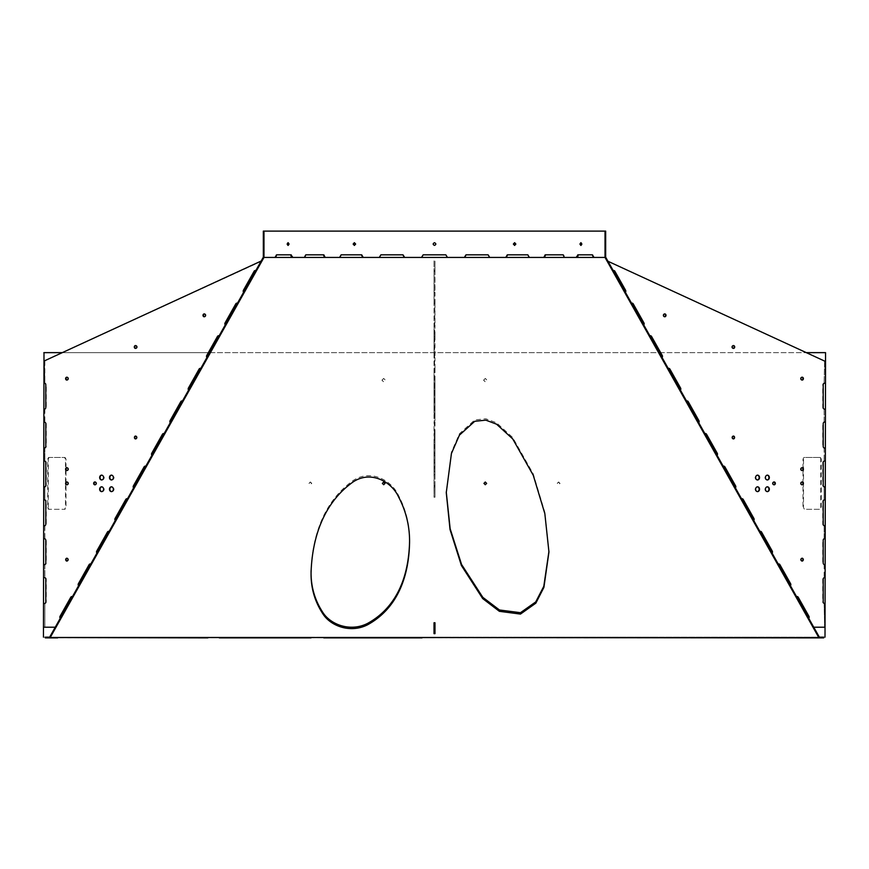 <?xml version="1.0" encoding="UTF-8"?>
<svg xmlns="http://www.w3.org/2000/svg" width="869" height="869" viewBox="0 0 869 869"><rect width="100%" height="100%" fill="white"/><g stroke="black" fill="none" stroke-linecap="round" stroke-linejoin="round"><path stroke-width="0.65" stroke-dasharray="4.34 3.26" d="M409.56 542.375L409.56 543.071M409.56 541.691C409.875 525.354 406.149 509.864 398.404 495.221C391.843 480.839 371.259 468.576 353.216 480.47C321.563 502.955 312.199 539.921 311.091 570.401L311.091 571.78M311.091 570.401L311.091 571.096M548.947 551.315L544.841 512.265L533.273 473.942L512.732 437.552L496.557 422.801L485.825 418.771L474.735 419.923L459.419 433.761L451.435 452.119L446.264 491.995M287.889 245.351L286.716 244.059L287.889 242.777M354.411 245.416L352.868 244.059L354.259 242.712M581.111 242.777L582.284 244.059L581.111 245.351M514.741 242.712L516.132 244.059L514.589 245.416M434.5 245.416C432.751 244.515 432.751 243.613 434.5 242.701C436.249 243.602 436.249 244.515 434.5 245.416M404.628 257.43L362.894 257.202M464.535 257.202L404.465 257.202M506.106 257.202L464.372 257.43M544.287 257.202L505.791 257.43M577.255 257.202L543.831 257.43M605.671 257.202L576.679 257.43M57.256 637.151L57.256 637.9L57.636 637.151L49.652 637.151L811.364 637.553M292.321 257.43L263.329 257.202M325.169 257.43L291.745 257.202M363.209 257.43L324.713 257.202M605.671 231.1L263.329 231.1M379.166 257.202L380.72 254.834L403.02 254.834M339.399 257.202L340.833 254.834L361.7 254.834M304.15 257.202L305.377 254.834L323.822 254.834M275.082 257.202L276.049 254.834L291.202 254.834M577.798 254.834L592.951 254.834L593.918 257.202M545.178 254.834L563.623 254.834L564.85 257.202M507.3 254.834L528.167 254.834L529.601 257.202M465.98 254.834L488.28 254.834L489.834 257.202M421.541 257.202L423.16 254.834L445.84 254.834L447.459 257.202M594.027 257.43L593.342 257.43M592.951 254.834L592.376 254.834M564.937 257.43L564.383 257.43M276.049 254.834L276.624 254.834M274.973 257.43L275.658 257.43M304.063 257.43L304.617 257.43M483.642 380.177L485.358 378.449L487.074 380.177L485.358 381.893L483.642 380.177M483.577 380.177L485.293 378.449L486.998 380.177L485.293 381.893L483.577 380.177M381.925 380.177L383.642 378.449L385.358 380.177L383.642 381.893L381.925 380.177M382.002 380.177L383.707 378.449L385.423 380.177L383.707 381.893L382.002 380.177M557.409 483.381L558.713 482.023L560.016 483.381L558.713 484.739L557.409 483.381M557.235 483.381L558.539 482.023L559.853 483.381L558.539 484.739L557.235 483.381M485.293 482.023L486.705 483.381L485.293 484.739M308.984 483.381L310.287 482.023L311.591 483.381L310.287 484.739L308.984 483.381M309.147 483.381L310.461 482.023L311.765 483.381L310.461 484.739L309.147 483.381M383.707 484.739L382.295 483.381L383.707 482.023M820.434 457.463L821.27 459.082L821.27 507.67L820.434 509.299L804.444 509.299L803.51 507.67L803.51 459.082L804.444 457.463L820.434 457.463L820.738 459.082L820.738 507.67L819.901 509.299L804.444 509.299M43.45 637.151L825.55 637.151M43.45 352.64L825.55 352.64M47.73 507.67L48.566 509.299L64.556 509.299L65.49 507.67L65.49 459.082L64.556 457.463L48.566 457.463L47.73 459.082L47.73 507.67L49.099 509.299L64.556 509.299M819.901 457.463L803.934 457.463L802.999 459.082L802.999 507.67L803.934 509.299M62.307 352.64L208.832 352.64M209.657 352.64L659.343 352.64M660.168 352.64L806.291 352.64M43.993 637.151L825.007 637.151M48.566 457.463L65.066 457.463L66.001 459.082L66.001 507.67L65.066 509.299M49.099 457.463L48.262 459.082L48.262 507.67M111.677 491.626A2.433 2.107 -90 0 0 114.024 489.214A2.433 2.107 -90 0 0 111.916 486.781L111.428 486.781M111.677 479.96A2.433 2.107 -90 0 0 114.024 477.548A2.433 2.107 -90 0 0 111.916 475.126L111.428 475.126M101.858 491.626A2.433 2.107 -90 0 0 104.204 489.214A2.433 2.107 -90 0 0 102.097 486.781L101.608 486.781M101.858 479.96A2.433 2.107 -90 0 0 104.204 477.548A2.433 2.107 -90 0 0 102.097 475.126L101.608 475.126M204.237 313.905L204.715 313.905A1.434 1.238 90 0 1 204.715 316.772M66.837 377.2L67.326 377.2A1.434 1.238 90 0 1 67.326 380.068M66.837 558.213L67.326 558.213A1.434 1.238 90 0 1 67.326 561.07M66.837 467.707L67.326 467.707A1.434 1.238 90 0 1 67.326 470.574M135.531 345.558L136.02 345.558A1.434 1.238 90 0 1 136.02 348.426M135.531 436.064L136.02 436.064A1.434 1.238 90 0 1 136.02 438.921M66.837 481.958L67.326 481.958A1.434 1.238 90 0 1 67.326 484.826M94.895 481.958L95.373 481.958A1.434 1.238 90 0 1 95.373 484.826M97.143 552.695A1.619 1.401 -90 0 0 97.632 553.325L91.527 564.198A1.619 1.401 -90 0 0 90.756 563.938L90.278 563.938M115.479 520.086A1.619 1.401 -90 0 0 115.968 520.727L109.863 531.589A1.619 1.401 -90 0 0 109.092 531.328L108.614 531.328M133.815 487.487A1.619 1.401 -90 0 0 134.304 488.128L128.199 498.991A1.619 1.401 -90 0 0 127.428 498.73L126.939 498.73M152.151 454.889A1.619 1.401 -90 0 0 152.64 455.519L146.524 466.392A1.619 1.401 -90 0 0 145.764 466.132L145.275 466.132M170.487 422.291A1.619 1.401 -90 0 0 170.976 422.921L164.86 433.783A1.619 1.401 -90 0 0 164.1 433.522L163.611 433.522M188.823 389.681A1.619 1.401 -90 0 0 189.312 390.322L183.196 401.185A1.619 1.401 -90 0 0 182.436 400.924L181.947 400.924M207.159 357.083A1.619 1.401 -90 0 0 207.648 357.713L201.532 368.586A1.619 1.401 -90 0 0 200.772 368.326L200.283 368.326M225.495 324.485A1.619 1.401 -90 0 0 225.983 325.115L219.868 335.988A1.619 1.401 -90 0 0 219.107 335.727L218.619 335.727M243.82 291.875A1.619 1.401 -90 0 0 244.319 292.516L238.204 303.379A1.619 1.401 -90 0 0 237.443 303.118L236.955 303.118M60.472 617.892A1.619 1.401 -90 0 0 60.96 618.532L56.072 627.222L44.884 627.222L44.884 603.51A1.619 1.401 -90 0 0 46.285 601.88L46.285 579.21A1.619 1.401 -90 0 0 44.884 577.592L44.884 564.633A1.619 1.401 -90 0 0 46.285 563.014L46.285 540.333A1.619 1.401 -90 0 0 44.884 538.715L44.884 525.756A1.619 1.401 -90 0 0 46.285 524.137L46.285 501.467A1.619 1.401 -90 0 0 44.884 499.849L44.884 486.89A1.619 1.401 -90 0 0 46.285 485.271L46.285 462.59A1.619 1.401 -90 0 0 44.884 460.972L44.884 448.013A1.619 1.401 -90 0 0 46.285 446.394L46.285 423.724A1.619 1.401 -90 0 0 44.884 422.095L44.884 409.147A1.619 1.401 -90 0 0 46.285 407.528L46.285 384.848A1.619 1.401 -90 0 0 44.884 383.229L44.395 360.885L262.014 261.048L256.54 270.78A1.619 1.401 -90 0 0 255.779 270.52L255.29 270.52M78.807 585.293A1.619 1.401 -90 0 0 79.296 585.923L73.192 596.797A1.619 1.401 -90 0 0 72.42 596.536L71.942 596.536M44.884 361.069L44.884 383.229M56.072 627.222L60.96 618.532M44.884 409.147L44.884 422.095M44.884 448.013L44.884 460.972M44.884 486.89L44.884 499.849M44.884 525.756L44.884 538.715M44.884 564.633L44.884 577.592M79.296 585.923L72.703 596.797A1.619 1.401 -90 0 0 72.431 596.634M91.527 564.198L97.632 553.325M109.863 531.589L115.968 520.727M128.199 498.991L134.304 488.128M146.524 466.392L152.64 455.519M164.86 433.783L170.976 422.921M183.196 401.185L189.312 390.322M201.532 368.586L207.648 357.713M219.868 335.988L225.983 325.115M238.204 303.379L244.319 292.516M44.884 603.51L44.884 627.222M256.54 270.78L261.178 261.026M757.572 491.637L757.084 491.637A2.433 2.107 -90 0 1 757.084 486.781M757.572 479.981L757.084 479.981A2.433 2.107 -90 0 1 757.084 475.126M767.392 491.637L766.903 491.637A2.433 2.107 -90 0 1 766.903 486.781M767.392 479.981L766.903 479.981A2.433 2.107 -90 0 1 766.903 475.126M664.285 316.772A1.434 1.238 -90 0 1 664.285 313.905L664.763 313.905M801.674 380.068A1.434 1.238 -90 0 1 801.674 377.2L802.163 377.2M801.674 561.07A1.434 1.238 -90 0 1 801.674 558.213L802.163 558.213M801.674 470.574A1.434 1.238 -90 0 1 801.674 467.707L802.163 467.707M732.98 348.426A1.434 1.238 -90 0 1 732.98 345.558L733.469 345.558M732.98 438.921A1.434 1.238 -90 0 1 732.98 436.064L733.469 436.064M801.674 484.826A1.434 1.238 -90 0 1 801.674 481.958L802.163 481.958M773.627 484.826A1.434 1.238 -90 0 1 773.627 481.958L774.105 481.958M824.605 361.069L824.116 383.229L824.605 361.069M607.963 261.265L824.116 360.885M613.221 270.617A1.619 1.401 -90 0 0 612.949 270.78L607.474 261.048M625.408 292.288A1.619 1.401 -90 0 1 625.169 292.516L630.796 303.379A1.619 1.401 -90 0 1 631.557 303.118M631.557 303.227A1.619 1.401 -90 0 0 631.285 303.379L625.169 292.516M643.744 324.897A1.619 1.401 -90 0 1 643.505 325.115L649.132 335.988A1.619 1.401 -90 0 1 649.893 335.727M649.893 335.825A1.619 1.401 -90 0 0 649.621 335.988L643.505 325.115M662.08 357.496A1.619 1.401 -90 0 1 661.841 357.713L667.468 368.586A1.619 1.401 -90 0 1 668.228 368.326M668.228 368.423A1.619 1.401 -90 0 0 667.946 368.586L661.841 357.713M680.416 390.094A1.619 1.401 -90 0 1 680.177 390.322L685.804 401.185A1.619 1.401 -90 0 1 686.564 400.924M686.564 401.033A1.619 1.401 -90 0 0 686.282 401.185L680.177 390.322M698.741 422.692A1.619 1.401 -90 0 1 698.513 422.921L704.14 433.783A1.619 1.401 -90 0 1 704.9 433.522M704.889 433.631A1.619 1.401 -90 0 0 704.618 433.783L698.513 422.921M717.077 455.302A1.619 1.401 -90 0 1 716.849 455.519L722.476 466.392A1.619 1.401 -90 0 1 723.236 466.132M723.225 466.229A1.619 1.401 -90 0 0 722.954 466.392L716.849 455.519M735.413 487.9A1.619 1.401 -90 0 1 735.185 488.128L740.801 498.991A1.619 1.401 -90 0 1 741.572 498.73M741.561 498.828A1.619 1.401 -90 0 0 741.29 498.991L735.185 488.128M753.749 520.498A1.619 1.401 -90 0 1 753.51 520.727L759.137 531.589A1.619 1.401 -90 0 1 759.908 531.328M759.897 531.437A1.619 1.401 -90 0 0 759.625 531.589L753.51 520.727M772.085 553.108A1.619 1.401 -90 0 1 771.846 553.325L777.473 564.198A1.619 1.401 -90 0 1 778.244 563.938M778.233 564.035A1.619 1.401 -90 0 0 777.961 564.198L771.846 553.325M790.421 585.706A1.619 1.401 -90 0 1 790.182 585.923L795.808 596.797A1.619 1.401 -90 0 1 796.58 596.536M796.569 596.634A1.619 1.401 -90 0 0 796.297 596.797L790.182 585.923M808.757 618.304A1.619 1.401 -90 0 1 808.518 618.532L813.406 627.222L808.518 618.532M824.116 603.51L824.605 627.222L824.116 603.51A1.619 1.401 -90 0 1 822.715 601.88L822.715 579.21A1.619 1.401 -90 0 1 824.116 577.592L824.116 564.633A1.619 1.401 -90 0 1 822.715 563.014L822.715 540.333A1.619 1.401 -90 0 1 824.116 538.715L824.116 525.756A1.619 1.401 -90 0 1 822.715 524.137L822.715 501.467A1.619 1.401 -90 0 1 824.116 499.849L824.116 486.89A1.619 1.401 -90 0 1 822.715 485.271L822.715 462.59A1.619 1.401 -90 0 1 824.116 460.972L824.116 448.013A1.619 1.401 -90 0 1 822.715 446.394L822.715 423.724A1.619 1.401 -90 0 1 824.116 422.095L824.116 409.147A1.619 1.401 -90 0 1 822.715 407.528L822.715 384.848A1.619 1.401 -90 0 1 824.116 383.229M824.116 564.633L824.116 577.592M824.116 525.756L824.116 538.715M824.116 486.89L824.116 499.849M824.116 448.013L824.116 460.972M824.116 409.147L824.116 422.095M612.949 270.78L606.844 260.798M812.928 627.222L824.116 627.222M808.528 617.892A1.619 1.401 -90 0 1 808.04 618.532M790.193 585.293A1.619 1.401 -90 0 1 789.704 585.923M771.857 552.695A1.619 1.401 -90 0 1 771.368 553.325M753.521 520.086A1.619 1.401 -90 0 1 753.032 520.727M735.185 487.487A1.619 1.401 -90 0 1 734.696 488.128M716.849 454.889A1.619 1.401 -90 0 1 716.36 455.519M698.513 422.291A1.619 1.401 -90 0 1 698.024 422.921M680.177 389.681A1.619 1.401 -90 0 1 679.688 390.322M661.841 357.083A1.619 1.401 -90 0 1 661.352 357.713M643.505 324.485A1.619 1.401 -90 0 1 643.017 325.115M625.18 291.875A1.619 1.401 -90 0 1 624.681 292.516M612.46 270.78A1.619 1.401 -90 0 1 613.221 270.52M653.477 637.9L653.477 637.151L558.756 637.151L558.756 637.9L823.682 637.9M753.119 637.151L753.119 637.9M745.417 637.9L745.417 637.151L663.253 637.151L663.253 637.9M663.253 637.151L663.742 637.9M547.589 637.9L547.589 637.151L446.308 637.151L446.308 637.9L558.995 637.9L558.789 637.151L558.995 637.9M323.235 637.9L323.203 637.151L323.811 637.553M207.843 637.553L219.053 637.151L218.955 637.9M128.373 637.151L128.373 637.9M427.287 637.151L429.992 637.151L427.287 637.151L427.287 637.9L429.992 637.9L427.287 637.9M429.992 637.151L429.992 637.9M439.008 637.151L441.713 637.151L439.008 637.151L439.008 637.9L441.713 637.9L439.008 637.9M441.713 637.151L441.713 637.9M50.435 637.151L53.15 637.151L50.435 637.151L50.435 637.9L53.15 637.9L50.435 637.9M53.15 637.151L53.15 637.9M211.015 637.151L213.72 637.151L211.015 637.151L211.015 637.9L213.72 637.9L211.015 637.9M213.72 637.151L213.72 637.9M655.28 637.151L657.985 637.151L655.28 637.151L655.28 637.9L657.985 637.9L655.28 637.9M657.985 637.151L657.985 637.9M815.85 637.151L818.565 637.151L815.85 637.151L815.85 637.9L818.565 637.9L815.85 637.9M818.565 637.151L818.565 637.9M45.318 637.9L51.456 637.9L51.456 637.151L52.097 637.151L51.456 637.9M52.097 637.9L53.215 637.9L53.215 637.151L124.104 637.151L124.104 637.9L123.583 637.151M115.121 637.151L115.881 637.9L53.215 637.9M115.121 637.9L123.583 637.9M124.104 637.9L125.245 637.9L125.245 637.151L205.356 637.151L205.356 637.9L125.245 637.9M205.356 637.9L205.638 637.151L215.892 637.151L215.892 637.9L215.523 637.151M205.258 637.151L205.638 637.9M205.258 637.9L215.523 637.9M215.892 637.9L216.989 637.9L216.989 637.151L309.657 637.151L309.657 637.9L216.989 637.9M309.657 637.9L310.211 637.151L321.595 637.151L321.595 637.9L321.411 637.151M310.005 637.151L310.005 637.9L309.657 637.151M310.005 637.9L321.411 637.9M321.595 637.9L322.584 637.9L322.584 637.151L421.91 637.151L421.91 637.9L322.584 637.9M421.91 637.9L422.692 637.151L446.318 637.151L446.318 637.9L446.318 637.151M422.682 637.151L422.682 637.9L422.692 637.151L421.91 637.151M422.682 637.9L446.318 637.9M653.477 637.151L663.742 637.151M547.589 637.151L558.995 637.151M322.584 637.151L321.595 637.151M216.989 637.151L215.892 637.151M125.245 637.151L124.104 637.151M115.653 637.151L115.653 637.9L115.653 637.151M53.215 637.151L52.097 637.151M45.318 637.151L51.456 637.151M119.118 637.553L57.376 637.151M119.118 637.151L207.843 637.151M311.004 637.553L219.368 637.151M311.004 637.151L323.235 637.553M422.03 637.553L323.811 637.151M422.03 637.151L649.947 637.553M660.049 637.553L649.947 637.151M660.049 637.151L811.364 637.151M817.544 637.9L817.544 637.151L823.682 637.151M817.544 637.151L753.347 637.151L753.879 637.9M745.417 637.151L753.879 637.151M434.989 629.015L434.989 631.1L434.989 629.015M434.011 630.492L434.011 628.396L434.011 630.492M434.989 622.769L434.989 633.642L434.011 633.642L434.011 622.769M434.989 466.457L434.989 455.584L434.011 455.584L434.011 466.457L434.989 466.457L434.011 466.197L434.011 497.22L434.989 497.22L434.011 497.22L434.989 261.113L434.011 260.863L434.011 383.294M434.989 466.197L434.989 488.182L434.011 488.182M434.989 433.848L434.989 422.986L434.011 422.986L434.011 433.848L434.989 433.848L434.011 433.588L434.011 455.584M434.989 433.588L434.989 455.584M434.989 401.25L434.989 390.387L434.011 390.387L434.011 401.25L434.989 401.25L434.011 400.989L434.011 422.986M434.989 400.989L434.989 422.986M434.989 368.652L434.989 357.778L434.011 357.778L434.011 368.652L434.989 368.652L434.011 368.391L434.011 390.387M434.989 368.391L434.989 390.387M434.989 336.053L434.989 325.18L434.011 325.18L434.011 336.053L434.989 336.053L434.011 335.782L434.011 357.778M434.989 335.782L434.989 357.778M434.989 303.444L434.989 292.581L434.011 292.581L434.011 303.444L434.989 303.444L434.011 303.183L434.011 325.18M434.989 303.183L434.989 325.18M434.011 260.863L434.011 270.846L434.989 270.846L434.011 270.585L434.011 292.581M434.989 270.585L434.989 292.581M434.011 360.95L434.989 361.135M434.011 448.078L434.989 448.078L434.989 409.212L434.011 409.212M434.989 422.16L434.011 422.16M434.989 448.078L434.989 461.037L434.011 461.037M434.011 486.955L434.989 486.955L434.989 497.22L434.989 488.182M434.989 270.846L434.989 261.113M434.989 413.286L434.011 413.286L434.011 387.368L434.989 387.368L434.989 377.363L434.989 416.24L434.989 387.368M434.011 413.286L434.011 409.755L434.989 409.755M434.989 383.837L434.011 383.837L434.011 409.755M434.011 383.837L434.011 387.368M434.989 471.595L434.011 471.595L434.011 445.678L434.989 445.678L434.989 435.673L434.989 474.539L434.989 445.678M434.011 471.595L434.011 468.065L434.989 468.065M434.989 442.147L434.011 442.147L434.011 468.065M434.011 442.147L434.011 445.678M434.989 486.955L434.989 461.037M434.989 409.212L434.989 383.294M434.011 474.539L434.989 474.539L434.011 474.539M434.989 435.673L434.011 435.673L434.989 435.673M434.989 416.24L434.011 416.24L434.989 416.24M434.011 377.363L434.989 377.363L434.011 377.363M593.918 256.453L593.342 256.453M275.082 256.453L275.658 256.453M753.347 637.151L753.347 637.9L753.347 637.151M663.362 637.151L663.362 637.9M811.624 637.9L811.624 637.151M559.343 637.9L559.343 637.151M652.011 637.151L652.011 637.9M653.108 637.9L653.108 637.151M447.09 637.9L447.09 637.151M546.416 637.151L546.416 637.9M547.405 637.9L547.405 637.151M815.785 637.151L815.785 637.9M816.903 637.9L816.903 637.151M663.644 637.9L663.644 637.151M743.755 637.151L743.755 637.9M744.896 637.9L744.896 637.151M434.989 466.925L434.011 466.925M434.989 434.326L434.011 434.326M434.989 401.728L434.011 401.728M434.989 369.129L434.011 369.129M434.989 336.52L434.011 336.52M434.989 303.922L434.011 303.922M434.989 271.324L434.011 271.324M434.989 290.344L434.011 290.344M434.989 322.942L434.011 322.942M434.989 355.54L434.011 355.54M434.989 388.139L434.011 388.139M434.989 420.748L434.011 420.748M434.989 453.346L434.011 453.346M434.989 485.945L434.011 485.945M434.989 485.337L434.011 485.337M434.989 462.656L434.011 462.656M434.989 446.46L434.011 446.46M434.989 423.79L434.011 423.79M434.989 384.913L434.011 384.913M434.989 407.583L434.011 407.583M548.947 552.021L548.947 550.642M287.617 242.701L288.171 242.701M581.383 242.701L580.829 242.701M581.383 245.416L580.829 245.416M287.617 245.416L288.171 245.416M446.264 492.68L446.264 491.3M115.881 637.151L115.881 637.9M205.747 637.151L205.747 637.9M650.045 637.151L650.045 637.9M740.627 637.151L740.627 637.9M811.744 637.151L811.744 637.9M434.011 628.396L434.989 628.396M434.011 631.1L434.989 631.1"/><path stroke-width="1.3" d="M311.091 571.78C310.646 587.162 314.535 601.131 322.779 613.699C330.546 626.136 350.587 633.62 367.783 624.681C400.185 606.758 408.897 572.106 409.56 543.071C409.864 526.744 406.16 511.265 398.436 496.655C391.908 482.36 371.508 469.966 353.357 481.763C321.66 504.096 312.21 541.191 311.091 571.78M311.091 570.401C310.635 585.76 314.535 599.729 322.768 612.319C330.546 624.746 350.576 632.241 367.772 623.301C400.196 605.367 408.897 570.705 409.56 541.691M520.477 614.079L535.836 603.173L543.907 587.379L548.947 552.021L544.841 513.644L533.273 475.321L512.732 438.932L496.557 424.181L485.825 420.151L474.735 421.302L459.419 435.152L451.435 453.499L446.264 492.68L450.033 529.558L461.406 565.513L482.686 598.578L499.382 611.32L520.477 614.079M446.264 491.995L450.142 528.689L461.558 564.459L482.816 597.34L499.469 609.984L520.477 612.699L535.728 601.924L543.798 586.314L548.947 551.315M289.084 244.059L288.171 242.701L287.27 244.059L288.171 245.416L289.084 244.059M287.889 242.777L288.519 244.059L287.889 245.351M355.649 244.059L354.411 242.701L353.172 244.059L354.411 245.416L355.649 244.059M354.259 242.712L355.345 244.059L354.259 245.406M581.73 244.059L580.829 242.701L579.916 244.059L580.829 245.416L581.73 244.059M581.111 245.351L580.481 244.059L581.111 242.777M515.828 244.059L514.589 242.701L513.351 244.059L514.589 245.416L515.828 244.059M514.741 245.406L513.655 244.059L514.741 242.712M434.5 242.701C432.751 243.602 432.751 244.515 434.5 245.416C436.249 244.515 436.249 243.613 434.5 242.701M263.98 257.43L50.196 637.553L49.652 637.151L263.329 257.202L263.329 231.1L263.98 231.1L263.98 257.43L605.02 257.43L605.02 231.1L605.671 231.1L605.671 257.202L819.348 637.151L818.804 637.553L605.02 257.43M402.858 254.834L404.433 257.43M464.567 257.43L466.142 254.834M506.171 257.43L507.615 254.834M544.374 257.43L545.634 254.834M577.364 257.43L578.374 254.834M290.626 254.834L291.636 257.43M323.366 254.834L324.626 257.43M361.385 254.834L362.829 257.43M50.196 637.553L818.804 637.553M363.209 257.43L361.7 254.834L341.148 254.834L339.725 257.43M325.169 257.43L323.822 254.834L305.834 254.834L304.617 257.43M292.321 257.43L291.202 254.834L276.624 254.834L275.658 257.43M605.02 231.1L263.98 231.1M593.342 257.43L592.376 254.834L577.798 254.834L576.679 257.43M564.383 257.43L563.166 254.834L545.178 254.834L543.831 257.43M529.275 257.43L527.852 254.834L507.3 254.834L505.791 257.43M489.671 257.43L488.117 254.834L465.98 254.834L464.372 257.43M447.459 257.43L445.84 254.834L423.16 254.834L421.541 257.43M404.628 257.43L403.02 254.834L380.883 254.834L379.329 257.43M485.326 484.739L484.011 483.381L485.25 482.023M483.935 483.381L485.293 482.023L486.64 483.381L485.293 484.739L483.935 483.381M383.674 482.023L384.989 483.381L383.674 484.739M382.36 483.381L383.707 482.023L385.065 483.381L383.707 484.739L382.36 483.381M43.993 352.64L43.45 637.151L43.993 352.64L62.307 352.64M825.55 352.64L825.007 637.151L825.55 352.64M208.832 352.64L209.657 352.64M659.343 352.64L660.168 352.64M806.291 352.64L825.007 352.64M111.428 491.637A2.433 2.107 -90 0 0 111.428 486.781A2.433 2.107 -90 0 0 111.428 491.637M111.428 479.981A2.433 2.107 -90 0 0 111.428 475.126A2.433 2.107 -90 0 0 111.428 479.981M101.608 491.637A2.433 2.107 -90 0 0 101.608 486.781A2.433 2.107 -90 0 0 101.608 491.637M101.608 479.981A2.433 2.107 -90 0 0 101.608 475.126A2.433 2.107 -90 0 0 101.608 479.981M204.237 316.772A1.434 1.238 -90 0 0 204.237 313.905A1.434 1.238 -90 0 0 204.237 316.772M66.837 380.068A1.434 1.238 -90 0 0 66.837 377.2A1.434 1.238 -90 0 0 66.837 380.068M66.837 561.07A1.434 1.238 -90 0 0 66.837 558.213A1.434 1.238 -90 0 0 66.837 561.07M66.837 470.574A1.434 1.238 -90 0 0 66.837 467.707A1.434 1.238 -90 0 0 66.837 470.574M135.531 348.426A1.434 1.238 -90 0 0 135.531 345.558A1.434 1.238 -90 0 0 135.531 348.426M135.531 438.921A1.434 1.238 -90 0 0 135.531 436.064A1.434 1.238 -90 0 0 135.531 438.921M66.837 484.826A1.434 1.238 -90 0 0 66.837 481.958A1.434 1.238 -90 0 0 66.837 484.826M94.895 484.826A1.434 1.238 -90 0 0 94.895 481.958A1.434 1.238 -90 0 0 94.895 484.826M90.767 564.035A1.619 1.401 -90 0 0 89.094 564.665L78.406 583.686A1.619 1.401 -90 0 0 78.579 585.706M90.517 563.959A1.619 1.401 -90 0 0 89.583 564.665L78.883 583.686A1.619 1.401 -90 0 0 78.807 585.293M109.103 531.437A1.619 1.401 -90 0 0 107.43 532.067L96.741 551.087A1.619 1.401 -90 0 0 96.915 553.108M108.853 531.35A1.619 1.401 -90 0 0 107.919 532.067L97.219 551.087A1.619 1.401 -90 0 0 97.143 552.695M127.439 498.828A1.619 1.401 -90 0 0 125.766 499.469L115.077 518.489A1.619 1.401 -90 0 0 115.251 520.498M127.189 498.752A1.619 1.401 -90 0 0 126.255 499.469L115.555 518.489A1.619 1.401 -90 0 0 115.479 520.086M145.775 466.229A1.619 1.401 -90 0 0 144.102 466.87L133.402 485.88A1.619 1.401 -90 0 0 133.587 487.9M145.525 466.153A1.619 1.401 -90 0 0 144.591 466.87L133.891 485.88A1.619 1.401 -90 0 0 133.815 487.487M164.111 433.631A1.619 1.401 -90 0 0 162.438 434.261L151.738 453.281A1.619 1.401 -90 0 0 151.923 455.302M163.861 433.555A1.619 1.401 -90 0 0 162.927 434.261L152.227 453.281A1.619 1.401 -90 0 0 152.151 454.889M182.436 401.033A1.619 1.401 -90 0 0 180.774 401.663L170.074 420.683A1.619 1.401 -90 0 0 170.259 422.692M182.197 400.946A1.619 1.401 -90 0 0 181.263 401.663L170.563 420.683A1.619 1.401 -90 0 0 170.487 422.291M200.772 368.423A1.619 1.401 -90 0 0 199.11 369.064L188.41 388.074A1.619 1.401 -90 0 0 188.584 390.094M200.533 368.347A1.619 1.401 -90 0 0 199.598 369.064L188.899 388.074A1.619 1.401 -90 0 0 188.823 389.681M219.107 335.825A1.619 1.401 -90 0 0 217.446 336.455L206.746 355.475A1.619 1.401 -90 0 0 206.92 357.496M218.858 335.749A1.619 1.401 -90 0 0 217.934 336.455L207.235 355.475A1.619 1.401 -90 0 0 207.159 357.083M237.443 303.227A1.619 1.401 -90 0 0 235.781 303.857L225.082 322.877A1.619 1.401 -90 0 0 225.256 324.897M237.194 303.151A1.619 1.401 -90 0 0 236.259 303.857L225.571 322.877A1.619 1.401 -90 0 0 225.495 324.485M255.779 270.617A1.619 1.401 -90 0 0 254.117 271.258L243.418 290.279A1.619 1.401 -90 0 0 243.592 292.288M255.529 270.541A1.619 1.401 -90 0 0 254.595 271.258L243.907 290.279A1.619 1.401 -90 0 0 243.82 291.875M72.431 596.634A1.619 1.401 -90 0 0 70.758 597.275L60.07 616.284A1.619 1.401 -90 0 0 60.243 618.304M72.181 596.558A1.619 1.401 -90 0 0 71.247 597.275L60.548 616.284A1.619 1.401 -90 0 0 60.472 617.892M111.677 486.803A2.433 2.107 -90 0 0 111.677 491.626M111.677 475.137A2.433 2.107 -90 0 0 111.677 479.96M101.858 486.803A2.433 2.107 -90 0 0 101.858 491.626M101.858 475.137A2.433 2.107 -90 0 0 101.858 479.96M67.076 380.035A1.434 1.238 90 0 1 67.076 377.233M67.076 470.542A1.434 1.238 90 0 1 67.076 467.739M135.781 438.899A1.434 1.238 90 0 1 135.781 436.086M95.134 484.793A1.434 1.238 90 0 1 95.134 481.991M67.076 484.793A1.434 1.238 90 0 1 67.076 481.991M135.781 348.393A1.434 1.238 90 0 1 135.781 345.58M67.076 561.048A1.434 1.238 90 0 1 67.076 558.235M204.476 316.74A1.434 1.238 90 0 1 204.476 313.937M44.395 409.147A1.619 1.401 -90 0 0 45.796 407.528L45.796 384.848A1.619 1.401 -90 0 0 44.395 383.229M44.395 448.013A1.619 1.401 -90 0 0 45.796 446.394L45.796 423.724A1.619 1.401 -90 0 0 44.395 422.095M44.395 486.89A1.619 1.401 -90 0 0 45.796 485.271L45.796 462.59A1.619 1.401 -90 0 0 44.395 460.972M44.395 525.756A1.619 1.401 -90 0 0 45.796 524.137L45.796 501.467A1.619 1.401 -90 0 0 44.395 499.849M44.395 564.633A1.619 1.401 -90 0 0 45.796 563.014L45.796 540.333A1.619 1.401 -90 0 0 44.395 538.715M44.395 603.51A1.619 1.401 -90 0 0 45.796 601.88L45.796 579.21A1.619 1.401 -90 0 0 44.395 577.592M55.225 627.222L44.395 627.222M261.178 261.026L44.395 360.885M757.572 491.637A2.433 2.107 -90 0 1 757.572 486.781A2.433 2.107 -90 0 1 757.572 491.637M757.572 479.981A2.433 2.107 -90 0 1 757.572 475.126A2.433 2.107 -90 0 1 757.572 479.981M767.392 491.637A2.433 2.107 -90 0 1 767.392 486.781A2.433 2.107 -90 0 1 767.392 491.637M767.392 479.981A2.433 2.107 -90 0 1 767.392 475.126A2.433 2.107 -90 0 1 767.392 479.981M664.763 313.905A1.434 1.238 90 0 0 664.763 316.772A1.434 1.238 90 0 0 664.763 313.905M802.163 377.2A1.434 1.238 90 0 0 802.163 380.068A1.434 1.238 90 0 0 802.163 377.2M802.163 558.213A1.434 1.238 90 0 0 802.163 561.07A1.434 1.238 90 0 0 802.163 558.213M802.163 467.707A1.434 1.238 90 0 0 802.163 470.574A1.434 1.238 90 0 0 802.163 467.707M733.469 345.558A1.434 1.238 90 0 0 733.469 348.426A1.434 1.238 90 0 0 733.469 345.558M733.469 436.064A1.434 1.238 90 0 0 733.469 438.921A1.434 1.238 90 0 0 733.469 436.064M802.163 481.958A1.434 1.238 90 0 0 802.163 484.826A1.434 1.238 90 0 0 802.163 481.958M774.105 481.958A1.434 1.238 90 0 0 774.105 484.826A1.434 1.238 90 0 0 774.105 481.958M778.483 563.959A1.619 1.401 -90 0 1 779.417 564.665L790.117 583.686A1.619 1.401 -90 0 1 790.193 585.293M778.233 564.035A1.619 1.401 -90 0 1 779.906 564.665L790.594 583.686A1.619 1.401 -90 0 1 790.421 585.706M760.147 531.35A1.619 1.401 -90 0 1 761.081 532.067L771.781 551.087A1.619 1.401 -90 0 1 771.857 552.695M759.897 531.437A1.619 1.401 -90 0 1 761.57 532.067L772.259 551.087A1.619 1.401 -90 0 1 772.085 553.108M741.811 498.752A1.619 1.401 -90 0 1 742.745 499.469L753.445 518.489A1.619 1.401 -90 0 1 753.521 520.086M741.561 498.828A1.619 1.401 -90 0 1 743.234 499.469L753.923 518.489A1.619 1.401 -90 0 1 753.749 520.498M723.475 466.153A1.619 1.401 -90 0 1 724.409 466.87L735.109 485.88A1.619 1.401 -90 0 1 735.185 487.487M723.225 466.229A1.619 1.401 -90 0 1 724.898 466.87L735.598 485.88A1.619 1.401 -90 0 1 735.413 487.9M705.139 433.555A1.619 1.401 -90 0 1 706.073 434.261L716.773 453.281A1.619 1.401 -90 0 1 716.849 454.889M704.889 433.631A1.619 1.401 -90 0 1 706.562 434.261L717.262 453.281A1.619 1.401 -90 0 1 717.077 455.302M686.803 400.946A1.619 1.401 -90 0 1 687.737 401.663L698.437 420.683A1.619 1.401 -90 0 1 698.513 422.291M686.564 401.033A1.619 1.401 -90 0 1 688.226 401.663L698.926 420.683A1.619 1.401 -90 0 1 698.741 422.692M668.467 368.347A1.619 1.401 -90 0 1 669.402 369.064L680.101 388.074A1.619 1.401 -90 0 1 680.177 389.681M668.228 368.423A1.619 1.401 -90 0 1 669.89 369.064L680.59 388.074A1.619 1.401 -90 0 1 680.416 390.094M650.142 335.749A1.619 1.401 -90 0 1 651.066 336.455L661.765 355.475A1.619 1.401 -90 0 1 661.841 357.083M649.893 335.825A1.619 1.401 -90 0 1 651.554 336.455L662.254 355.475A1.619 1.401 -90 0 1 662.08 357.496M631.806 303.151A1.619 1.401 -90 0 1 632.741 303.857L643.429 322.877A1.619 1.401 -90 0 1 643.505 324.485M631.557 303.227A1.619 1.401 -90 0 1 633.219 303.857L643.918 322.877A1.619 1.401 -90 0 1 643.744 324.897M613.471 270.541A1.619 1.401 -90 0 1 614.405 271.258L625.093 290.279A1.619 1.401 -90 0 1 625.18 291.875M613.221 270.617A1.619 1.401 -90 0 1 614.883 271.258L625.582 290.279A1.619 1.401 -90 0 1 625.408 292.288M796.819 596.558A1.619 1.401 -90 0 1 797.753 597.275L808.452 616.284A1.619 1.401 -90 0 1 808.528 617.892M796.569 596.634A1.619 1.401 -90 0 1 798.242 597.275L808.93 616.284A1.619 1.401 -90 0 1 808.757 618.304M824.605 409.147A1.619 1.401 -90 0 1 823.204 407.528L823.204 384.848A1.619 1.401 -90 0 1 824.605 383.229M824.605 361.069L607.963 261.265M813.775 627.222L824.605 627.222M824.605 603.51A1.619 1.401 -90 0 1 823.204 601.88L823.204 579.21A1.619 1.401 -90 0 1 824.605 577.592M824.605 564.633A1.619 1.401 -90 0 1 823.204 563.014L823.204 540.333A1.619 1.401 -90 0 1 824.605 538.715M824.605 525.756A1.619 1.401 -90 0 1 823.204 524.137L823.204 501.467A1.619 1.401 -90 0 1 824.605 499.849M824.605 486.89A1.619 1.401 -90 0 1 823.204 485.271L823.204 462.59A1.619 1.401 -90 0 1 824.605 460.972M824.605 448.013A1.619 1.401 -90 0 1 823.204 446.394L823.204 423.724A1.619 1.401 -90 0 1 824.605 422.095M757.323 486.803A2.433 2.107 -90 0 1 757.323 491.626M757.323 475.137A2.433 2.107 -90 0 1 757.323 479.96M767.142 486.803A2.433 2.107 -90 0 1 767.142 491.626M767.142 475.137A2.433 2.107 -90 0 1 767.142 479.96M664.524 313.937A1.434 1.238 -90 0 1 664.524 316.74M801.924 377.233A1.434 1.238 -90 0 1 801.924 380.035M801.924 558.235A1.434 1.238 -90 0 1 801.924 561.048M801.924 467.739A1.434 1.238 -90 0 1 801.924 470.542M733.219 345.58A1.434 1.238 -90 0 1 733.219 348.393M733.219 436.086A1.434 1.238 -90 0 1 733.219 438.899M801.924 481.991A1.434 1.238 -90 0 1 801.924 484.793M773.866 481.991A1.434 1.238 -90 0 1 773.866 484.793M323.811 637.553L311.004 637.553M219.368 637.553L207.843 637.553M57.636 637.553L207.843 637.9M819.348 637.151L823.682 637.151L823.682 637.9L422.03 637.553M323.811 637.9L422.03 637.9M219.368 637.9L311.004 637.9M57.636 637.9L45.318 637.9L45.318 637.151L49.652 637.151M434.989 626.495L434.989 622.769L434.011 622.769L434.011 626.495L434.989 626.495L434.989 633.642L434.011 633.642L434.011 626.495M577.255 256.453L576.679 256.453M291.745 256.453L292.321 256.453M434.989 633.642L434.011 633.642"/></g></svg>
